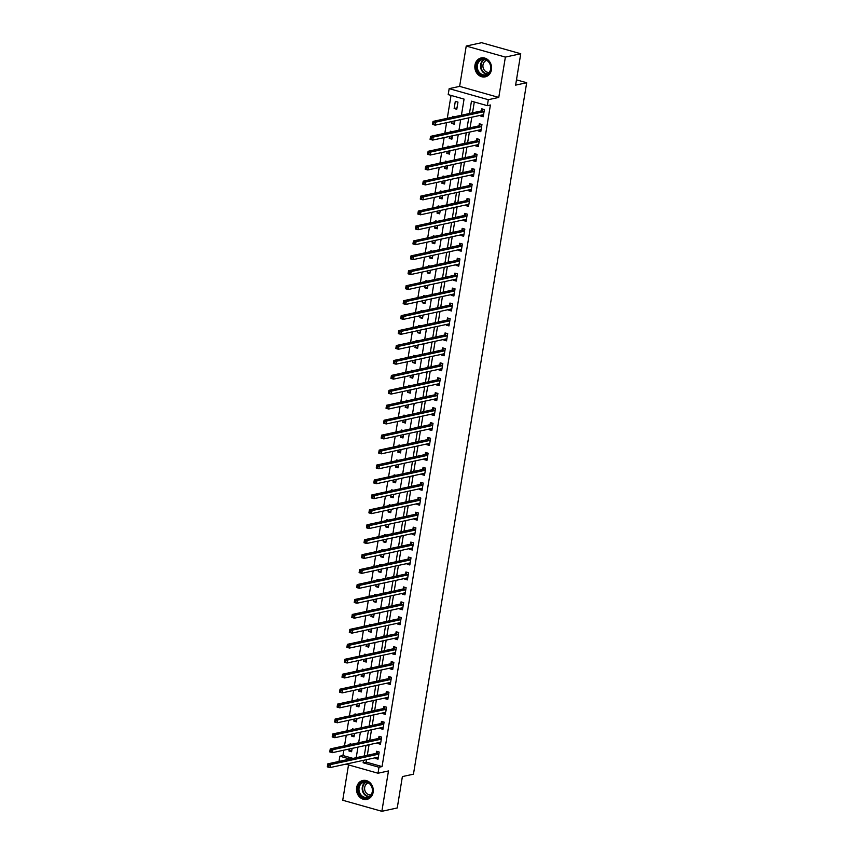 <?xml version="1.0" encoding="UTF-8"?>
<svg xmlns="http://www.w3.org/2000/svg" width="854" height="854" viewBox="0 0 854 854"><rect width="100%" height="100%" fill="white"/><g stroke="black" fill="none" stroke-linecap="round" stroke-linejoin="round"><path stroke-width="1.28" d="M474.963 65.075A9.661 8.326 -102.2 0 0 485.264 76.849A9.661 8.326 -102.2 0 0 491.466 69.729A9.661 8.326 -102.2 0 0 481.165 57.955A9.661 8.326 -102.2 0 0 474.963 65.075M356.641 787.601A9.661 8.326 -102.2 0 0 366.942 799.387A9.661 8.326 -102.2 0 0 373.145 792.266A9.661 8.326 -102.2 0 0 362.843 780.492A9.661 8.326 -102.2 0 0 356.641 787.601M461.416 115.247L464.064 99.107L448.19 94.623L449.172 88.645L488.307 99.694L487.335 105.672L471.461 101.188L469.454 113.507M459.633 86.371L498.768 97.431L505.376 57.09L520.748 53.749L481.613 42.7L466.231 46.041L459.633 86.371L449.172 88.645M348.517 764.896L342.732 800.251L381.866 811.3L388.474 770.959L378.012 773.233L345.87 764.149M338.995 761.437L339.86 756.196L349.969 759.057M343.81 750.186L342.934 755.534L339.86 756.196M451.029 95.424L447.282 118.311M446.567 122.677L444.827 133.256M444.123 137.611L442.383 148.201M441.667 152.556L439.938 163.135M439.223 167.491L437.494 178.08M436.778 182.436L435.049 193.015M434.334 197.381L432.604 207.96M431.889 212.315L430.149 222.905M429.434 227.26L427.705 237.839M426.989 242.194L425.26 252.784M424.545 257.139L422.815 267.718M422.1 272.084L420.371 282.663M419.656 287.019L417.916 297.608M417.211 301.964L415.471 312.543M414.756 316.898L413.026 327.488M412.311 331.843L410.582 342.422M409.867 346.788L408.137 357.367M407.422 361.722L405.682 372.312M404.977 376.667L403.237 387.246M402.522 391.602L400.793 402.191M400.078 406.547L398.348 417.126M397.633 421.492L395.904 432.071M395.188 436.426L393.448 447.016M392.744 451.371L391.004 461.95M390.289 466.305L388.559 476.895M387.844 481.25L386.115 491.84M385.4 496.195L383.67 506.774M382.955 511.13L381.215 521.719M380.51 526.075L378.77 536.654M378.055 541.02L376.326 551.599M375.611 555.954L373.881 566.544M373.166 570.899L371.437 581.478M370.721 585.833L368.981 596.423M368.277 600.778L366.537 611.357M365.822 615.723L364.092 626.302M363.377 630.658L361.648 641.247M360.932 645.603L359.203 656.182M358.488 660.537L356.758 671.127M356.043 675.482L354.303 686.061M353.588 690.427L351.859 701.006M351.143 705.361L349.414 715.951M348.699 720.306L346.97 730.885M346.254 735.241L344.525 745.83M505.376 57.09L466.231 46.041M520.748 53.749L515.613 85.133L526.683 82.731L413.453 774.183L402.383 776.585L397.249 807.959L381.866 811.3M342.934 755.534L353.044 758.384M349.254 749.001L348.934 750.976L351.581 751.723L352.126 748.382M351.741 744.261L350.108 743.802L349.969 744.645M351.709 734.066L351.378 736.031L354.026 736.778L354.57 733.437M354.186 729.327L352.553 728.857L352.414 729.7M354.154 719.121L353.823 721.096L356.47 721.843L357.015 718.502M356.63 714.382L354.997 713.923L354.869 714.766M356.598 704.176L356.278 706.151L358.915 706.899L359.47 703.557M359.075 699.437L357.452 698.978L357.314 699.821M359.043 689.242L358.723 691.206L361.37 691.953L361.915 688.612M361.52 684.502L359.897 684.043L359.758 684.887M361.488 674.297L361.167 676.272L363.815 677.019L364.359 673.678M363.975 669.557L362.342 669.098L362.203 669.942M363.932 659.363L363.612 661.327L366.259 662.074L366.804 658.733M366.419 654.612L364.786 654.153L364.647 654.997M366.387 644.418L366.056 646.393L368.704 647.14L369.248 643.799M368.864 639.678L367.231 639.219L367.103 640.062M368.832 629.473L368.512 631.448L371.148 632.195L371.703 628.854M371.309 624.733L369.686 624.274L369.547 625.117M371.276 614.538L370.956 616.503L373.604 617.25L374.148 613.909M373.753 609.799L372.13 609.34L371.992 610.183M373.721 599.593L373.401 601.568L376.048 602.316L376.593 598.974M376.208 594.854L374.575 594.395L374.436 595.238M376.166 584.659L375.845 586.623L378.493 587.371L379.037 584.029M378.653 579.909L377.02 579.45L376.881 580.293M378.621 569.714L378.29 571.689L380.937 572.436L381.482 569.095M381.097 564.974L379.464 564.515L379.325 565.359M381.065 554.769L380.745 556.744L383.382 557.491L383.937 554.15M383.542 550.029L381.919 549.57L381.781 550.414M383.51 539.835L383.19 541.799L385.837 542.546L386.382 539.205M385.987 535.095L384.364 534.636L384.225 535.479M385.955 524.89L385.634 526.865L388.282 527.612L388.826 524.271M388.442 520.15L386.809 519.691L386.67 520.534M388.399 509.955L388.079 511.92L390.726 512.667L391.271 509.326M390.886 505.205L389.253 504.746L389.114 505.589M390.854 495.01L390.524 496.985L393.171 497.733L393.715 494.391M393.331 490.271L391.698 489.812L391.559 490.655M393.299 480.065L392.979 482.04L395.615 482.788L396.171 479.446M395.776 475.326L394.153 474.867L394.014 475.71M395.744 465.131L395.423 467.095L398.06 467.843L398.615 464.501M398.22 460.391L396.598 459.932L396.459 460.776M398.188 450.186L397.868 452.161L400.515 452.908L401.06 449.567M400.675 445.446L399.042 444.987L398.903 445.831M400.633 435.252L400.312 437.216L402.96 437.963L403.504 434.622M403.12 430.501L401.487 430.042L401.348 430.886M403.088 420.307L402.757 422.282L405.404 423.029L405.949 419.688M405.565 415.567L403.931 415.108L403.793 415.951M405.533 405.362L405.212 407.337L407.849 408.084L408.404 404.743M408.009 400.622L406.387 400.163L406.248 401.006M407.977 390.427L407.657 392.392L410.294 393.139L410.849 389.798M410.454 385.688L408.831 385.229L408.692 386.072M410.422 375.482L410.101 377.457L412.749 378.205L413.293 374.863M412.909 370.743L411.276 370.284L411.137 371.127M412.866 360.548L412.546 362.512L415.193 363.26L415.738 359.918M415.354 355.798L413.72 355.339L413.582 356.182M415.322 345.603L414.991 347.578L417.638 348.315L418.182 344.984M417.798 340.863L416.165 340.404L416.026 341.248M417.766 330.658L417.446 332.633L420.083 333.38L420.627 330.039M420.243 325.918L418.62 325.459L418.481 326.303M420.211 315.724L419.89 317.688L422.527 318.435L423.082 315.094M422.687 310.984L421.065 310.525L420.926 311.368M422.655 300.779L422.335 302.754L424.982 303.501L425.527 300.16M425.132 296.039L423.509 295.58L423.37 296.423M425.1 285.834L424.78 287.809L427.427 288.556L427.971 285.215M427.587 281.094L425.954 280.635L425.815 281.478M427.555 270.899L427.224 272.874L429.872 273.611L430.416 270.28M430.032 266.16L428.398 265.701L428.26 266.544M430 255.954L429.669 257.929L432.316 258.677L432.861 255.335M432.476 251.215L430.843 250.756L430.715 251.599M432.444 241.02L432.124 242.984L434.761 243.732L435.316 240.39M434.921 236.28L433.298 235.811L433.159 236.654M434.889 226.075L434.569 228.05L437.216 228.797L437.76 225.456M437.365 221.335L435.743 220.876L435.604 221.72M437.333 211.13L437.013 213.105L439.661 213.852L440.205 210.511M439.821 206.39L438.187 205.931L438.049 206.775M439.778 196.196L439.458 198.16L442.105 198.907L442.65 195.577M442.265 191.456L440.632 190.997L440.493 191.84M442.233 181.251L441.902 183.226L444.55 183.973L445.094 180.632M444.71 176.511L443.077 176.052L442.948 176.895M444.678 166.316L444.358 168.281L446.994 169.028L447.549 165.687M447.154 161.577L445.532 161.107L445.393 161.95M447.122 151.371L446.802 153.346L449.45 154.094L449.994 150.752M449.599 146.632L447.976 146.173L447.838 147.016M449.567 136.426L449.247 138.401L451.894 139.149L452.439 135.807M452.054 131.687L450.421 131.228L450.282 132.071M452.012 121.492L451.691 123.456L454.339 124.204L454.883 120.873M454.499 116.752L452.866 116.293L452.727 117.137M456.783 109.269L457.957 102.096L455.31 101.348L454.136 108.522L456.783 109.269M366.601 759.654L366.206 762.099L382.069 766.582L490.409 105.01L487.335 105.672M474.301 101.989L472.529 112.835M471.814 117.201L470.074 127.78M469.369 132.135L467.629 142.725M466.914 147.08L465.184 157.659M464.469 162.014L462.74 172.604M462.025 176.959L460.295 187.538M459.58 191.904L457.84 202.483M457.136 206.839L455.395 217.428M454.68 221.784L452.951 232.363M452.236 236.718L450.506 247.308M449.791 251.663L448.062 262.242M447.347 266.608L445.607 277.187M444.902 281.542L443.162 292.132M442.447 296.487L440.717 307.066M440.002 311.422L438.273 322.011M437.558 326.367L435.828 336.946M435.113 341.312L433.384 351.891M432.668 356.246L430.928 366.836M430.213 371.191L428.484 381.77M427.769 386.125L426.039 396.715M425.324 401.07L423.595 411.649M422.879 416.015L421.15 426.594M420.435 430.95L418.695 441.539M417.99 445.895L416.25 456.474M415.535 460.829L413.806 471.419M413.09 475.774L411.361 486.353M410.646 490.719L408.917 501.298M408.201 505.653L406.461 516.243M405.757 520.598L404.017 531.177M403.301 535.533L401.572 546.122M400.857 550.478L399.128 561.067M398.412 565.423L396.683 576.002M395.968 580.357L394.228 590.947M393.523 595.302L391.783 605.881M391.068 610.247L389.339 620.826M388.623 625.181L386.894 635.771M386.179 640.126L384.449 650.705M383.734 655.061L381.994 665.65M381.29 670.006L379.55 680.585M378.834 684.951L377.105 695.53M376.39 699.885L374.66 710.475M373.945 714.83L372.216 725.409M371.501 729.764L369.761 740.354M369.056 744.709L367.316 755.288M375.504 757.722L375.376 758.437L378.023 759.185L379.197 752.022L376.55 751.274L376.24 753.217M377.948 742.777L377.831 743.503L380.468 744.25L381.642 737.077L379.005 736.329L378.685 738.272M380.393 727.843L380.276 728.558L382.923 729.305L384.097 722.132L381.45 721.384L381.13 723.338M382.838 712.898L382.72 713.624L385.367 714.371L386.542 707.197L383.894 706.45L383.574 708.393M385.282 697.953L385.165 698.679L387.812 699.426L388.986 692.252L386.339 691.505L386.019 693.448M387.737 683.019L387.609 683.734L390.257 684.481L391.431 677.318L388.783 676.571L388.474 678.514M390.182 668.074L390.064 668.799L392.701 669.547L393.875 662.373L391.239 661.626L390.918 663.569M392.626 653.139L392.509 653.854L395.156 654.602L396.331 647.428L393.683 646.681L393.363 648.634M395.071 638.194L394.954 638.92L397.601 639.667L398.775 632.494L396.128 631.746L395.808 633.689M397.516 623.249L397.398 623.975L400.046 624.722L401.22 617.549L398.572 616.801L398.252 618.744M399.96 608.315L399.843 609.03L402.49 609.777L403.664 602.614L401.017 601.867L400.707 603.81M402.415 593.37L402.298 594.096L404.935 594.843L406.109 587.669L403.472 586.922L403.152 588.865M404.86 578.436L404.743 579.151L407.39 579.898L408.564 572.724L405.917 571.977L405.597 573.931M407.305 563.491L407.187 564.216L409.835 564.964L411.009 557.79L408.361 557.043L408.041 558.986M409.749 548.546L409.632 549.271L412.279 550.019L413.453 542.845L410.806 542.098L410.486 544.041M412.194 533.611L412.076 534.326L414.724 535.074L415.898 527.911L413.251 527.164L412.941 529.106M414.649 518.666L414.532 519.392L417.168 520.139L418.343 512.966L415.706 512.219L415.386 514.161M417.094 503.732L416.976 504.447L419.613 505.194L420.798 498.021L418.15 497.274L417.83 499.227M419.538 488.787L419.421 489.513L422.068 490.26L423.242 483.086L420.595 482.339L420.275 484.282M421.983 473.842L421.865 474.568L424.513 475.315L425.687 468.141L423.04 467.394L422.719 469.337M424.427 458.908L424.31 459.623L426.957 460.37L428.132 453.207L425.484 452.46L425.175 454.403M426.883 443.963L426.765 444.688L429.402 445.436L430.576 438.262L427.939 437.515L427.619 439.458M429.327 429.028L429.21 429.743L431.846 430.491L433.021 423.317L430.384 422.57L430.064 424.523M431.772 414.083L431.654 414.809L434.302 415.556L435.476 408.383L432.829 407.636L432.508 409.578M434.216 399.138L434.099 399.864L436.746 400.611L437.921 393.438L435.273 392.691L434.953 394.633M436.661 384.204L436.543 384.919L439.191 385.666L440.365 378.503L437.718 377.756L437.397 379.699M439.116 369.259L438.988 369.985L441.635 370.732L442.81 363.558L440.173 362.811L439.853 364.754M441.561 354.325L441.443 355.04L444.08 355.787L445.254 348.613L442.618 347.866L442.297 349.82M444.005 339.38L443.888 340.106L446.535 340.853L447.709 333.679L445.062 332.932L444.742 334.875M446.45 324.435L446.332 325.161L448.98 325.908L450.154 318.734L447.507 317.987L447.186 319.93M448.894 309.5L448.777 310.216L451.424 310.963L452.599 303.8L449.951 303.053L449.631 304.995M451.35 294.555L451.222 295.281L453.869 296.028L455.043 288.855L452.396 288.108L452.086 290.05M453.794 279.61L453.677 280.336L456.314 281.083L457.488 273.91L454.851 273.163L454.531 275.105M456.239 264.676L456.121 265.402L458.769 266.149L459.943 258.975L457.296 258.228L456.975 260.171M458.683 249.731L458.566 250.457L461.213 251.204L462.388 244.03L459.74 243.283L459.42 245.226M461.128 234.797L461.011 235.512L463.658 236.259L464.832 229.096L462.185 228.349L461.865 230.292M463.583 219.852L463.455 220.578L466.103 221.325L467.277 214.151L464.629 213.404L464.32 215.347M466.028 204.907L465.91 205.633L468.547 206.38L469.721 199.206L467.085 198.459L466.764 200.402M468.472 189.972L468.355 190.698L471.002 191.445L472.177 184.272L469.529 183.525L469.209 185.467M470.917 175.027L470.8 175.753L473.447 176.5L474.621 169.327L471.974 168.58L471.654 170.522M473.362 160.093L473.244 160.808L475.891 161.555L477.066 154.382L474.418 153.645L474.098 155.588M475.806 145.148L475.689 145.874L478.336 146.621L479.51 139.448L476.863 138.7L476.553 140.643M478.261 130.203L478.144 130.929L480.781 131.676L481.955 124.503L479.318 123.755L478.998 125.698M480.706 115.269L480.588 115.995L483.236 116.731L484.41 109.568L481.763 108.821L481.442 110.764M526.683 82.731L516.478 79.849M498.768 97.431L488.307 99.694M382.069 766.582L378.995 767.255L378.012 773.233M356.214 757.701L357.943 747.122M358.659 742.756L360.388 732.177M361.103 727.821L362.833 717.232M363.548 712.876L365.288 702.298M365.992 697.942L367.732 687.353M368.448 682.997L370.177 672.418M370.892 668.052L372.622 657.473M373.337 653.118L375.066 642.528M375.781 638.173L377.521 627.594M378.226 623.239L379.966 612.649M380.681 608.294L382.411 597.715M383.126 593.349L384.855 582.77M385.57 578.414L387.3 567.825M388.015 563.469L389.755 552.89M390.459 548.535L392.199 537.945M392.915 533.59L394.644 523.011M395.359 518.645L397.089 508.066M397.804 503.711L399.533 493.121M400.248 488.766L401.988 478.187M402.693 473.831L404.433 463.242M405.148 458.886L406.878 448.307M407.593 443.941L409.322 433.362M410.037 429.007L411.767 418.417M412.482 414.062L414.211 403.483M414.927 399.128L416.667 388.538M417.382 384.183L419.111 373.604M419.826 369.238L421.556 358.659M422.271 354.303L424 343.714M424.716 339.358L426.445 328.779M427.16 324.424L428.9 313.834M429.615 309.479L431.345 298.9M432.06 294.534L433.789 283.955M434.505 279.6L436.234 269.01M436.949 264.655L438.678 254.076M439.394 249.72L441.134 239.131M441.838 234.775L443.578 224.196M444.293 219.83L446.023 209.251M446.738 204.896L448.467 194.306M449.183 189.951L450.912 179.372M451.627 175.017L453.367 164.427M454.072 160.072L455.812 149.493M456.527 145.127L458.256 134.548M458.972 130.192L460.701 119.603M363.526 760.316L363.131 762.771L378.995 767.255M468.739 117.863L466.999 128.442M466.284 132.808L464.555 143.387M463.839 147.742L462.11 158.332M461.395 162.687L459.665 173.266M458.95 177.621L457.221 188.211M456.506 192.566L454.766 203.156M454.05 207.511L452.321 218.09M451.606 222.446L449.877 233.035M449.161 237.391L447.432 247.97M446.717 252.336L444.987 262.915M444.272 267.27L442.532 277.86M441.828 282.215L440.088 292.794M439.372 297.149L437.643 307.739M436.928 312.094L435.198 322.673M434.483 327.039L432.754 337.618M432.039 341.974L430.299 352.563M429.594 356.919L427.854 367.498M427.139 371.853L425.409 382.443M424.694 386.798L422.965 397.377M422.25 401.743L420.52 412.322M419.805 416.677L418.065 427.267M417.36 431.622L415.62 442.201M414.905 446.557L413.176 457.146M412.461 461.502L410.731 472.081M410.016 476.447L408.287 487.026M407.571 491.381L405.831 501.971M405.127 506.326L403.387 516.905M402.672 521.26L400.942 531.85M400.227 536.205L398.498 546.784M397.783 551.15L396.053 561.729M395.338 566.085L393.598 576.674M392.893 581.03L391.153 591.608M390.438 595.964L388.709 606.553M387.994 610.909L386.264 621.488M385.549 625.854L383.82 636.433M383.104 640.788L381.375 651.378M380.66 655.733L378.92 666.312M378.205 670.668L376.475 681.257M375.76 685.613L374.031 696.191M373.315 700.558L371.586 711.136M370.871 715.492L369.141 726.081M368.426 730.437L366.686 741.016M365.982 745.371L364.242 755.961M366.206 762.099L363.131 762.771M378.247 757.818L375.376 758.437M351.805 750.356L348.934 750.976M457.007 107.903L454.136 108.522M454.563 122.837L451.691 123.456M452.118 137.782L449.247 138.401M449.674 152.717L446.802 153.346M447.218 167.662L444.358 168.281M444.774 182.607L441.902 183.226M442.329 197.541L439.458 198.16M439.885 212.486L437.013 213.105M437.44 227.42L434.569 228.05M434.985 242.365L432.124 242.984M432.54 257.31L429.669 257.929M430.096 272.245L427.224 272.874M427.651 287.19L424.78 287.809M425.207 302.124L422.335 302.754M422.751 317.069L419.89 317.688M420.307 332.014L417.446 332.633M417.862 346.948L414.991 347.578M415.418 361.893L412.546 362.512M412.973 376.827L410.101 377.457M410.518 391.772L407.657 392.392M408.073 406.717L405.212 407.337M405.629 421.652L402.757 422.282M403.184 436.597L400.312 437.216M400.739 451.531L397.868 452.161M398.295 466.476L395.423 467.095M395.84 481.421L392.979 482.04M393.395 496.355L390.524 496.985M390.951 511.3L388.079 511.92M388.506 526.235L385.634 526.865M386.061 541.18L383.19 541.799M383.606 556.125L380.745 556.744M381.162 571.059L378.29 571.689M378.717 586.004L375.845 586.623M376.272 600.938L373.401 601.568M373.828 615.883L370.956 616.503M371.373 630.828L368.512 631.448M368.928 645.763L366.056 646.393M366.483 660.708L363.612 661.327M364.039 675.653L361.167 676.272M361.594 690.587L358.723 691.206M359.139 705.532L356.278 706.151M356.694 720.466L353.823 721.096M354.25 735.411L351.378 736.031M380.692 742.884L377.831 743.503M383.147 727.939L380.276 728.558M385.592 712.994L382.72 713.624M388.036 698.06L385.165 698.679M390.481 683.115L387.609 683.734M392.925 668.18L390.064 668.799M395.381 653.235L392.509 653.854M397.825 638.29L394.954 638.92M400.27 623.356L397.398 623.975M402.714 608.411L399.843 609.03M405.159 593.477L402.298 594.096M407.614 578.532L404.743 579.151M410.059 563.587L407.187 564.216M412.503 548.652L409.632 549.271M414.948 533.707L412.076 534.326M417.392 518.773L414.532 519.392M419.837 503.828L416.976 504.447M421.097 488.445L422.292 488.84L419.421 489.513M424.737 473.949L421.865 474.568M427.181 459.004L424.31 459.623M429.626 444.069L426.765 444.688M432.071 429.124L429.21 429.743M434.526 414.179L431.654 414.809M436.97 399.245L434.099 399.864M439.415 384.3L436.543 384.919M441.86 369.355L438.988 369.985M444.304 354.421L441.443 355.04M446.759 339.476L443.888 340.106M449.204 324.541L446.332 325.161M451.649 309.596L448.777 310.216M452.908 294.214L454.104 294.609L451.222 295.281M456.538 279.717L453.677 280.336M458.993 264.772L456.121 265.402M461.438 249.838L458.566 250.457M463.882 234.893L461.011 235.512M466.327 219.948L463.455 220.578M468.771 205.013L465.91 205.633M471.227 190.068L468.355 190.698M473.671 175.134L470.8 175.753M476.116 160.189L473.244 160.808M478.56 145.244L475.689 145.874M481.005 130.31L478.144 130.929M482.264 114.927L483.46 115.322L480.588 115.995M377.062 757.381L378.258 757.765M328.705 765.462L327.648 765.163L327.456 766.358L328.512 766.657L328.705 765.462L330.445 764.608L329.954 767.597L327.317 766.849L327.797 763.86L330.445 764.608L378.546 754.178A1.238 0.576 105.8 0 0 378.792 754.039L378.877 753.965M378.343 757.242L378.279 757.199A1.238 0.576 105.8 0 0 378.205 757.167A1.238 0.576 105.8 0 0 378.055 757.167L329.954 767.597L328.512 766.657M327.648 765.163L327.797 763.86L375.909 753.431A1.238 0.576 105.8 0 0 376.144 753.292L377.98 751.669M379.507 742.436L380.703 742.831M331.149 750.517L330.092 750.218L329.9 751.413L330.957 751.712L331.149 750.517L332.889 749.673L332.409 752.662L329.761 751.915L330.252 748.926L332.889 749.673L380.991 739.233A1.238 0.576 105.8 0 0 381.236 739.094L381.332 739.02M380.788 742.307L380.724 742.265A1.238 0.576 105.8 0 0 380.649 742.222A1.238 0.576 105.8 0 0 380.51 742.222L332.409 752.662L330.957 751.712M330.092 750.218L330.252 748.926L378.354 738.486A1.238 0.576 105.8 0 0 378.6 738.358L380.425 736.735M381.951 727.501L383.147 727.886M333.604 735.572L332.548 735.273L332.345 736.468L333.402 736.767L333.604 735.572L335.344 734.728L334.853 737.717L332.206 736.97L332.697 733.981L335.344 734.728L383.446 724.299A1.238 0.576 105.8 0 0 383.692 724.16L383.777 724.085M383.232 727.362L383.168 727.32A1.238 0.576 105.8 0 0 383.094 727.288A1.238 0.576 105.8 0 0 382.955 727.288L334.853 737.717L333.402 736.767M332.548 735.273L332.697 733.981L380.799 723.551A1.238 0.576 105.8 0 0 381.044 723.413L382.87 721.79M384.407 712.556L385.602 712.951M336.049 720.637L334.992 720.338L334.789 721.534L335.846 721.833L336.049 720.637L337.789 719.794L337.298 722.772L334.651 722.036L335.142 719.047L337.789 719.794L385.891 709.354A1.238 0.576 105.8 0 0 386.136 709.215L386.221 709.14M385.688 712.428L385.613 712.375A1.238 0.576 105.8 0 0 385.538 712.343A1.238 0.576 105.8 0 0 385.4 712.343L337.298 722.772L335.846 721.833M334.992 720.338L335.142 719.047L383.243 708.606A1.238 0.576 105.8 0 0 383.489 708.468L385.314 706.856M386.851 697.622L388.047 698.006M338.494 705.692L337.437 705.393L337.245 706.589L338.301 706.888L338.494 705.692L340.234 704.849L339.743 707.838L337.095 707.091L337.586 704.102L340.234 704.849L388.335 694.409A1.238 0.576 105.8 0 0 388.581 694.281L388.666 694.195M388.132 697.483L388.058 697.44A1.238 0.576 105.8 0 0 387.983 697.408A1.238 0.576 105.8 0 0 387.844 697.398L339.743 707.838L338.301 706.888M337.437 705.393L337.586 704.102L385.688 693.661A1.238 0.576 105.8 0 0 385.933 693.533L387.769 691.911M370.102 783.855A8.369 7.206 77.8 0 1 370.903 795.608A8.369 7.206 77.8 0 1 360.666 795.811A8.369 7.206 77.8 0 1 359.865 784.047A8.369 7.206 77.8 0 1 370.102 783.855M361.327 795.298A7.75 6.672 -102.2 0 0 367.337 797.326A7.75 6.672 -102.2 0 0 372.237 791.978A7.75 6.672 -102.2 0 0 370.06 784.228A7.75 6.672 -102.2 0 0 364.05 782.189A7.75 6.672 -102.2 0 0 359.139 787.548A7.75 6.672 -102.2 0 0 361.327 795.298M371.01 794.85A6.095 5.252 77.8 0 1 366.451 793.206A6.095 5.252 77.8 0 1 364.711 787.207A6.095 5.252 77.8 0 1 368.426 782.937M363.964 780.342A9.607 8.273 -102.2 0 0 363.345 780.439A9.607 8.273 -102.2 0 0 357.271 787.078A9.607 8.273 -102.2 0 0 359.972 796.697A9.607 8.273 -102.2 0 0 367.423 799.216A9.607 8.273 -102.2 0 0 368.031 799.056M476.564 65.278A8.369 7.206 77.8 0 1 485.029 59.225A8.369 7.206 77.8 0 1 490.847 69.313A8.369 7.206 77.8 0 1 482.382 75.365A8.369 7.206 77.8 0 1 476.564 65.278M490.623 69.089A7.75 6.672 -102.2 0 0 482.371 59.663A7.75 6.672 -102.2 0 0 477.397 65.363A7.75 6.672 -102.2 0 0 485.648 74.8A7.75 6.672 -102.2 0 0 490.623 69.089M489.331 72.312A6.095 5.252 77.8 0 1 483.001 64.84A6.095 5.252 77.8 0 1 486.737 60.399M482.286 57.805A9.607 8.273 -102.2 0 0 481.667 57.912A9.607 8.273 -102.2 0 0 475.507 64.979A9.607 8.273 -102.2 0 0 485.745 76.679A9.607 8.273 -102.2 0 0 486.342 76.518M389.296 682.677L390.491 683.061M340.938 690.758L339.881 690.459L339.689 691.655L340.746 691.953L340.938 690.758L342.678 689.904L342.187 692.893L339.55 692.146L340.031 689.157L342.678 689.904L390.78 679.474A1.238 0.576 105.8 0 0 391.025 679.336L391.111 679.261M390.577 682.538L390.513 682.495A1.238 0.576 105.8 0 0 390.438 682.463A1.238 0.576 105.8 0 0 390.289 682.463L342.187 692.893L340.746 691.953M339.881 690.459L340.031 689.157L388.143 678.727A1.238 0.576 105.8 0 0 388.378 678.588L390.214 676.966M391.74 667.732L392.936 668.127M343.383 675.813L342.326 675.514L342.134 676.71L343.191 677.009L343.383 675.813L345.123 674.97L344.642 677.959L341.995 677.211L342.486 674.222L345.123 674.97L393.224 664.529A1.238 0.576 105.8 0 0 393.47 664.391L393.566 664.316M393.021 667.604L392.957 667.561A1.238 0.576 105.8 0 0 392.883 667.518A1.238 0.576 105.8 0 0 392.744 667.518L344.642 677.959L343.191 677.009M342.326 675.514L342.486 674.222L390.588 663.782A1.238 0.576 105.8 0 0 390.833 663.643L392.659 662.031M394.185 652.798L395.381 653.182M345.838 660.868L344.77 660.569L344.578 661.765L345.635 662.063L345.838 660.868L347.578 660.025L347.087 663.014L344.44 662.266L344.931 659.277L347.578 660.025L395.68 649.595A1.238 0.576 105.8 0 0 395.914 649.456L396.01 649.382M395.466 652.659L395.402 652.616A1.238 0.576 105.8 0 0 395.327 652.584A1.238 0.576 105.8 0 0 395.188 652.584L347.087 663.014L345.635 662.063M344.77 660.569L344.931 659.277L393.032 648.848A1.238 0.576 105.8 0 0 393.278 648.709L395.103 647.086M396.63 637.853L397.836 638.248M348.283 645.934L347.226 645.635L347.023 646.83L348.08 647.129L348.283 645.934L350.023 645.09L349.532 648.069L346.884 647.321L347.375 644.343L350.023 645.09L398.124 634.65A1.238 0.576 105.8 0 0 398.37 634.511L398.455 634.437M397.921 637.714L397.847 637.671A1.238 0.576 105.8 0 0 397.772 637.639A1.238 0.576 105.8 0 0 397.633 637.639L349.532 648.069L348.08 647.129M347.226 645.635L347.375 644.343L395.477 633.903A1.238 0.576 105.8 0 0 395.722 633.764L397.548 632.152M399.085 622.918L400.28 623.303M350.727 630.989L349.67 630.69L349.478 631.885L350.535 632.184L350.727 630.989L352.467 630.145L351.976 633.134L349.329 632.387L349.82 629.398L352.467 630.145L400.569 619.705A1.238 0.576 105.8 0 0 400.814 619.577L400.9 619.492M400.366 622.779L400.291 622.737A1.238 0.576 105.8 0 0 400.216 622.705A1.238 0.576 105.8 0 0 400.078 622.694L351.976 633.134L350.535 632.184M349.67 630.69L349.82 629.398L397.921 618.958A1.238 0.576 105.8 0 0 398.167 618.83L400.003 617.207M401.529 607.973L402.725 608.358M353.172 616.054L352.115 615.755L351.923 616.951L352.98 617.25L353.172 616.054L354.912 615.2L354.421 618.189L351.784 617.442L352.264 614.453L354.912 615.2L403.013 604.771A1.238 0.576 105.8 0 0 403.259 604.632L403.344 604.557M402.81 607.834L402.746 607.792A1.238 0.576 105.8 0 0 402.672 607.76A1.238 0.576 105.8 0 0 402.522 607.76L354.421 618.189L352.98 617.25M352.115 615.755L352.264 614.453L400.377 604.024A1.238 0.576 105.8 0 0 400.611 603.885L402.447 602.262M403.974 593.028L405.17 593.423M355.616 601.109L354.559 600.81L354.367 602.006L355.424 602.305L355.616 601.109L357.356 600.266L356.876 603.255L354.229 602.508L354.72 599.519L357.356 600.266L405.458 589.826A1.238 0.576 105.8 0 0 405.703 589.687L405.799 589.612M405.255 592.9L405.191 592.857A1.238 0.576 105.8 0 0 405.116 592.815A1.238 0.576 105.8 0 0 404.977 592.815L356.876 603.255L355.424 602.305M354.559 600.81L354.72 599.519L402.821 589.079A1.238 0.576 105.8 0 0 403.067 588.94L404.892 587.328M406.419 578.094L407.614 578.478M358.072 586.164L357.004 585.865L356.812 587.061L357.869 587.36L358.072 586.164L359.812 585.321L359.32 588.31L356.673 587.563L357.164 584.574L359.812 585.321L407.913 574.891A1.238 0.576 105.8 0 0 408.148 574.753L408.244 574.678M407.7 577.955L407.636 577.912A1.238 0.576 105.8 0 0 407.561 577.88A1.238 0.576 105.8 0 0 407.422 577.88L359.32 588.31L357.869 587.36M357.004 585.865L357.164 584.574L405.266 574.144A1.238 0.576 105.8 0 0 405.511 574.005L407.337 572.383M408.863 563.149L410.059 563.544M360.516 571.23L359.459 570.931L359.256 572.127L360.313 572.426L360.516 571.23L362.256 570.387L361.765 573.365L359.118 572.618L359.609 569.639L362.256 570.387L410.358 559.946A1.238 0.576 105.8 0 0 410.603 559.808L410.689 559.733M410.155 563.01L410.08 562.967A1.238 0.576 105.8 0 0 410.005 562.935A1.238 0.576 105.8 0 0 409.867 562.935L361.765 573.365L360.313 572.426M359.459 570.931L359.609 569.639L407.71 559.199A1.238 0.576 105.8 0 0 407.956 559.06L409.781 557.438M411.318 548.215L412.514 548.599M362.961 556.285L361.904 555.986L361.712 557.182L362.769 557.481L362.961 556.285L364.701 555.442L364.21 558.431L361.562 557.683L362.053 554.694L364.701 555.442L412.802 545.001A1.238 0.576 105.8 0 0 413.048 544.873L413.133 544.788M412.599 548.076L412.525 548.033A1.238 0.576 105.8 0 0 412.45 548.001A1.238 0.576 105.8 0 0 412.311 547.99L364.21 558.431L362.769 557.481M361.904 555.986L362.053 554.694L410.155 544.254A1.238 0.576 105.8 0 0 410.4 544.126L412.236 542.503M413.763 533.27L414.959 533.654M365.405 541.351L364.348 541.052L364.156 542.247L365.213 542.546L365.405 541.351L367.145 540.497L366.654 543.486L364.017 542.738L364.498 539.749L367.145 540.497L415.247 530.067A1.238 0.576 105.8 0 0 415.492 529.928L415.578 529.854M415.044 533.131L414.98 533.088A1.238 0.576 105.8 0 0 414.905 533.056A1.238 0.576 105.8 0 0 414.756 533.056L366.654 543.486L365.213 542.546M364.348 541.052L364.498 539.749L412.599 529.32A1.238 0.576 105.8 0 0 412.845 529.181L414.681 527.558M416.208 518.325L417.403 518.72M367.85 526.406L366.793 526.107L366.601 527.302L367.658 527.601L367.85 526.406L369.59 525.562L369.099 528.551L366.462 527.804L366.953 524.815L369.59 525.562L417.691 515.122A1.238 0.576 105.8 0 0 417.937 514.983L418.022 514.909M417.489 518.197L417.425 518.154A1.238 0.576 105.8 0 0 417.35 518.111A1.238 0.576 105.8 0 0 417.211 518.111L369.099 528.551L367.658 527.601M366.793 526.107L366.953 524.815L415.055 514.375A1.238 0.576 105.8 0 0 415.3 514.236L417.126 512.624M418.652 503.39L419.848 503.775M370.305 511.461L369.238 511.162L369.045 512.357L370.102 512.656L370.305 511.461L372.045 510.617L371.554 513.606L368.907 512.859L369.398 509.87L372.045 510.617L420.147 500.188A1.238 0.576 105.8 0 0 420.381 500.049L420.478 499.974M419.933 503.252L419.869 503.209A1.238 0.576 105.8 0 0 419.794 503.177A1.238 0.576 105.8 0 0 419.656 503.166L371.554 513.606L370.102 512.656M369.238 511.162L369.398 509.87L417.499 499.441A1.238 0.576 105.8 0 0 417.745 499.302L419.57 497.679M372.75 496.526L371.693 496.227L371.49 497.423L372.547 497.722L372.75 496.526L374.49 495.672L373.999 498.661L371.351 497.914L371.842 494.936L374.49 495.672L422.591 485.243A1.238 0.576 105.8 0 0 422.837 485.104L422.922 485.029M422.388 488.307L422.314 488.264A1.238 0.576 105.8 0 0 422.239 488.232A1.238 0.576 105.8 0 0 422.1 488.232L373.999 498.661L372.547 497.722M371.693 496.227L371.842 494.936L419.944 484.496A1.238 0.576 105.8 0 0 420.189 484.357L422.015 482.734M423.552 473.511L424.748 473.895M375.194 481.581L374.137 481.282L373.935 482.478L375.002 482.777L375.194 481.581L376.934 480.738L376.443 483.727L373.796 482.98L374.287 479.991L376.934 480.738L425.036 470.298A1.238 0.576 105.8 0 0 425.281 470.17L425.367 470.084M424.833 473.372L424.758 473.329A1.238 0.576 105.8 0 0 424.684 473.297A1.238 0.576 105.8 0 0 424.545 473.287L376.443 483.727L375.002 482.777M374.137 481.282L374.287 479.991L422.388 469.551A1.238 0.576 105.8 0 0 422.634 469.422L424.459 467.8M425.997 458.566L427.192 458.95M377.639 466.647L376.582 466.348L376.39 467.544L377.447 467.832L377.639 466.647L379.379 465.793L378.888 468.782L376.251 468.035L376.731 465.046L379.379 465.793L427.48 455.363A1.238 0.576 105.8 0 0 427.726 455.225L427.811 455.15M427.278 458.427L427.213 458.384A1.238 0.576 105.8 0 0 427.139 458.352A1.238 0.576 105.8 0 0 426.989 458.352L378.888 468.782L377.447 467.832M376.582 466.348L376.731 465.046L424.833 454.616A1.238 0.576 105.8 0 0 425.078 454.477L426.915 452.855M428.441 443.621L429.637 444.016M380.083 451.702L379.027 451.403L378.834 452.599L379.891 452.898L380.083 451.702L381.823 450.859L381.332 453.848L378.696 453.1L379.187 450.111L381.823 450.859L429.925 440.418A1.238 0.576 105.8 0 0 430.17 440.28L430.256 440.205M429.722 443.493L429.658 443.45A1.238 0.576 105.8 0 0 429.583 443.407A1.238 0.576 105.8 0 0 429.445 443.407L381.332 453.848L379.891 452.898M379.027 451.403L379.187 450.111L427.288 439.671A1.238 0.576 105.8 0 0 427.523 439.532L429.359 437.921M430.886 428.687L432.081 429.071M382.539 436.757L381.471 436.458L381.279 437.654L382.336 437.953L382.539 436.757L384.268 435.914L383.788 438.903L381.14 438.155L381.631 435.166L384.268 435.914L432.38 425.484A1.238 0.576 105.8 0 0 432.615 425.345L432.711 425.271M432.167 428.548L432.103 428.505A1.238 0.576 105.8 0 0 432.028 428.473A1.238 0.576 105.8 0 0 431.889 428.462L383.788 438.903L382.336 437.953M381.471 436.458L381.631 435.166L429.733 424.737A1.238 0.576 105.8 0 0 429.978 424.598L431.804 422.976M433.33 413.742L434.526 414.137M384.983 421.823L383.926 421.524L383.724 422.719L384.78 423.018L384.983 421.823L386.723 420.969L386.232 423.958L383.585 423.21L384.076 420.232L386.723 420.969L434.825 410.539A1.238 0.576 105.8 0 0 435.07 410.4L435.156 410.326M434.611 413.603L434.547 413.56A1.238 0.576 105.8 0 0 434.472 413.528A1.238 0.576 105.8 0 0 434.334 413.528L386.232 423.958L384.78 423.018M383.926 421.524L384.076 420.232L432.177 409.792A1.238 0.576 105.8 0 0 432.423 409.653L434.248 408.031M435.786 398.807L436.981 399.192M387.428 406.878L386.371 406.579L386.168 407.774L387.236 408.073L387.428 406.878L389.168 406.034L388.677 409.023L386.029 408.276L386.52 405.287L389.168 406.034L437.269 395.594A1.238 0.576 105.8 0 0 437.515 395.466L437.6 395.381M437.067 398.669L436.992 398.626A1.238 0.576 105.8 0 0 436.917 398.594A1.238 0.576 105.8 0 0 436.778 398.583L388.677 409.023L387.236 408.073M386.371 406.579L386.52 405.287L434.622 394.847A1.238 0.576 105.8 0 0 434.867 394.719L436.693 393.096M438.23 383.862L439.426 384.247M389.872 391.943L388.816 391.644L388.623 392.829L389.68 393.128L389.872 391.943L391.612 391.089L391.121 394.078L388.474 393.331L388.965 390.342L391.612 391.089L439.714 380.66A1.238 0.576 105.8 0 0 439.959 380.521L440.045 380.446M439.511 383.724L439.436 383.681A1.238 0.576 105.8 0 0 439.372 383.649A1.238 0.576 105.8 0 0 439.223 383.649L391.121 394.078L389.68 393.128M388.816 391.644L388.965 390.342L437.067 379.913A1.238 0.576 105.8 0 0 437.312 379.774L439.148 378.151M440.675 368.917L441.87 369.312M392.317 376.998L391.26 376.699L391.068 377.895L392.125 378.194L392.317 376.998L394.057 376.155L393.566 379.144L390.929 378.397L391.42 375.408L394.057 376.155L442.158 365.715A1.238 0.576 105.8 0 0 442.404 365.576L442.489 365.501M441.956 368.789L441.892 368.736A1.238 0.576 105.8 0 0 441.817 368.704A1.238 0.576 105.8 0 0 441.678 368.704L393.566 379.144L392.125 378.194M391.26 376.699L391.42 375.408L439.522 364.968A1.238 0.576 105.8 0 0 439.757 364.829L441.593 363.217M443.119 353.983L444.315 354.367M394.761 362.053L393.705 361.754L393.513 362.95L394.569 363.249L394.761 362.053L396.502 361.21L396.021 364.199L393.374 363.452L393.865 360.463L396.502 361.21L444.614 350.78A1.238 0.576 105.8 0 0 444.849 350.642L444.945 350.556M444.4 353.844L444.336 353.802A1.238 0.576 105.8 0 0 444.261 353.769A1.238 0.576 105.8 0 0 444.123 353.759L396.021 364.199L394.569 363.249M393.705 361.754L393.865 360.463L441.966 350.033A1.238 0.576 105.8 0 0 442.212 349.894L444.037 348.272M445.564 339.038L446.759 339.433M397.217 347.119L396.16 346.82L395.957 348.016L397.014 348.315L397.217 347.119L398.957 346.265L398.466 349.254L395.818 348.507L396.309 345.518L398.957 346.265L447.058 335.835A1.238 0.576 105.8 0 0 447.304 335.697L447.389 335.622M446.845 338.899L446.781 338.857A1.238 0.576 105.8 0 0 446.706 338.824A1.238 0.576 105.8 0 0 446.567 338.824L398.466 349.254L397.014 348.315M396.16 346.82L396.309 345.518L444.411 335.088A1.238 0.576 105.8 0 0 444.656 334.949L446.482 333.327M448.019 324.104L449.215 324.488M399.661 332.174L398.604 331.875L398.402 333.071L399.469 333.37L399.661 332.174L401.401 331.331L400.91 334.32L398.263 333.572L398.754 330.583L401.401 331.331L449.503 320.89A1.238 0.576 105.8 0 0 449.748 320.762L449.834 320.677M449.3 323.965L449.225 323.922A1.238 0.576 105.8 0 0 449.151 323.89A1.238 0.576 105.8 0 0 449.012 323.879L400.91 334.32L399.469 333.37M398.604 331.875L398.754 330.583L446.856 320.143A1.238 0.576 105.8 0 0 447.101 320.015L448.926 318.393M450.464 309.159L451.659 309.543M402.106 317.229L401.049 316.941L400.857 318.126L401.914 318.425L402.106 317.229L403.846 316.386L403.355 319.375L400.707 318.627L401.199 315.638L403.846 316.386L451.947 305.956A1.238 0.576 105.8 0 0 452.193 305.817L452.278 305.743M451.745 309.02L451.67 308.977A1.238 0.576 105.8 0 0 451.595 308.945A1.238 0.576 105.8 0 0 451.456 308.945L403.355 319.375L401.914 318.425M401.049 316.941L401.199 315.638L449.3 305.209A1.238 0.576 105.8 0 0 449.546 305.07L451.382 303.448M404.55 302.295L403.494 301.996L403.301 303.191L404.358 303.49L404.55 302.295L406.291 301.451L405.799 304.44L403.163 303.693L403.643 300.704L406.291 301.451L454.392 291.011A1.238 0.576 105.8 0 0 454.638 290.872L454.723 290.798M454.189 294.086L454.125 294.032A1.238 0.576 105.8 0 0 454.05 294A1.238 0.576 105.8 0 0 453.901 294L405.799 304.44L404.358 303.49M403.494 301.996L403.643 300.704L451.755 290.264A1.238 0.576 105.8 0 0 451.99 290.125L453.826 288.513M455.353 279.279L456.548 279.664M406.995 287.35L405.938 287.051L405.746 288.246L406.803 288.545L406.995 287.35L408.735 286.506L408.255 289.495L405.607 288.748L406.098 285.759L408.735 286.506L456.847 276.077A1.238 0.576 105.8 0 0 457.082 275.938L457.178 275.853M456.634 279.141L456.57 279.098A1.238 0.576 105.8 0 0 456.495 279.066A1.238 0.576 105.8 0 0 456.356 279.055L408.255 289.495L406.803 288.545M405.938 287.051L406.098 285.759L454.2 275.33A1.238 0.576 105.8 0 0 454.445 275.191L456.271 273.568M457.797 264.334L458.993 264.729M409.45 272.415L408.393 272.116L408.191 273.312L409.247 273.611L409.45 272.415L411.19 271.561L410.699 274.55L408.052 273.803L408.543 270.814L411.19 271.561L459.292 261.132A1.238 0.576 105.8 0 0 459.537 260.993L459.623 260.918M459.078 264.196L459.014 264.153A1.238 0.576 105.8 0 0 458.94 264.121A1.238 0.576 105.8 0 0 458.801 264.121L410.699 274.55L409.247 273.611M408.393 272.116L408.543 270.814L456.644 260.385A1.238 0.576 105.8 0 0 456.89 260.246L458.715 258.623M460.253 249.4L461.448 249.784M411.895 257.47L410.838 257.171L410.635 258.367L411.692 258.666L411.895 257.47L413.635 256.627L413.144 259.616L410.496 258.869L410.987 255.88L413.635 256.627L461.736 246.187A1.238 0.576 105.8 0 0 461.982 246.059L462.067 245.973M461.534 249.261L461.459 249.219A1.238 0.576 105.8 0 0 461.384 249.176A1.238 0.576 105.8 0 0 461.245 249.176L413.144 259.616L411.692 258.666M410.838 257.171L410.987 255.88L459.089 245.44A1.238 0.576 105.8 0 0 459.335 245.311L461.16 243.689M462.697 234.455L463.893 234.839M414.339 242.525L413.283 242.226L413.09 243.422L414.147 243.721L414.339 242.525L416.079 241.682L415.588 244.671L412.941 243.924L413.432 240.935L416.079 241.682L464.181 231.253A1.238 0.576 105.8 0 0 464.427 231.114L464.512 231.039M463.978 234.316L463.903 234.274A1.238 0.576 105.8 0 0 463.829 234.242A1.238 0.576 105.8 0 0 463.69 234.242L415.588 244.671L414.147 243.721M413.283 242.226L413.432 240.935L461.534 230.505A1.238 0.576 105.8 0 0 461.779 230.367L463.615 228.744M465.142 219.51L466.337 219.905M416.784 227.591L415.727 227.292L415.535 228.488L416.592 228.787L416.784 227.591L418.524 226.748L418.033 229.737L415.396 228.989L415.877 226L418.524 226.748L466.626 216.308A1.238 0.576 105.8 0 0 466.871 216.169L466.957 216.094M466.423 219.382L466.359 219.329A1.238 0.576 105.8 0 0 466.284 219.297A1.238 0.576 105.8 0 0 466.135 219.297L418.033 229.737L416.592 228.787M415.727 227.292L415.877 226L463.989 215.56A1.238 0.576 105.8 0 0 464.224 215.421L466.06 213.81M467.586 204.576L468.782 204.96M419.229 212.646L418.172 212.347L417.98 213.543L419.036 213.842L419.229 212.646L420.969 211.803L420.488 214.792L417.841 214.044L418.332 211.055L420.969 211.803L469.07 201.363A1.238 0.576 105.8 0 0 469.316 201.234L469.412 201.149M468.867 204.437L468.803 204.394A1.238 0.576 105.8 0 0 468.729 204.362A1.238 0.576 105.8 0 0 468.59 204.352L420.488 214.792L419.036 213.842M418.172 212.347L418.332 211.055L466.433 200.626A1.238 0.576 105.8 0 0 466.679 200.487L468.504 198.865M470.031 189.631L471.227 190.026M421.684 197.712L420.627 197.413L420.424 198.608L421.481 198.907L421.684 197.712L423.424 196.858L422.933 199.847L420.285 199.099L420.776 196.11L423.424 196.858L471.525 186.428A1.238 0.576 105.8 0 0 471.771 186.289L471.856 186.215M471.312 189.492L471.248 189.449A1.238 0.576 105.8 0 0 471.173 189.417A1.238 0.576 105.8 0 0 471.034 189.417L422.933 199.847L421.481 198.907M420.627 197.413L420.776 196.11L468.878 185.681A1.238 0.576 105.8 0 0 469.124 185.542L470.949 183.92M472.475 174.696L473.682 175.081M424.128 182.767L423.072 182.468L422.869 183.663L423.926 183.962L424.128 182.767L425.868 181.923L425.377 184.912L422.73 184.165L423.221 181.176L425.868 181.923L473.97 171.483A1.238 0.576 105.8 0 0 474.216 171.355L474.301 171.27M473.767 174.558L473.692 174.515A1.238 0.576 105.8 0 0 473.618 174.472A1.238 0.576 105.8 0 0 473.479 174.472L425.377 184.912L423.926 183.962M423.072 182.468L423.221 181.176L471.323 170.736A1.238 0.576 105.8 0 0 471.568 170.608L473.394 168.985M474.931 159.751L476.126 160.136M426.573 167.822L425.516 167.523L425.324 168.718L426.381 169.017L426.573 167.822L428.313 166.978L427.822 169.967L425.175 169.22L425.666 166.231L428.313 166.978L476.415 156.549A1.238 0.576 105.8 0 0 476.66 156.41L476.745 156.335M476.212 159.613L476.137 159.57A1.238 0.576 105.8 0 0 476.062 159.538A1.238 0.576 105.8 0 0 475.924 159.538L427.822 169.967L426.381 169.017M425.516 167.523L425.666 166.231L473.767 155.802A1.238 0.576 105.8 0 0 474.013 155.663L475.849 154.04M477.375 144.806L478.571 145.201M429.018 152.887L427.961 152.588L427.769 153.784L428.825 154.083L429.018 152.887L430.758 152.044L430.267 155.033L427.63 154.286L428.11 151.297L430.758 152.044L478.859 141.604A1.238 0.576 105.8 0 0 479.105 141.465L479.19 141.39M478.656 144.678L478.592 144.625A1.238 0.576 105.8 0 0 478.518 144.593A1.238 0.576 105.8 0 0 478.368 144.593L430.267 155.033L428.825 154.083M427.961 152.588L428.11 151.297L476.222 140.857A1.238 0.576 105.8 0 0 476.457 140.718L478.293 139.106M479.82 129.872L481.015 130.256M431.462 137.942L430.405 137.643L430.213 138.839L431.27 139.138L431.462 137.942L433.202 137.099L432.722 140.088L430.074 139.341L430.565 136.352L433.202 137.099L481.304 126.659A1.238 0.576 105.8 0 0 481.549 126.531L481.645 126.445M481.101 129.733L481.037 129.691A1.238 0.576 105.8 0 0 480.962 129.659A1.238 0.576 105.8 0 0 480.823 129.648L432.722 140.088L431.27 139.138M430.405 137.643L430.565 136.352L478.667 125.922A1.238 0.576 105.8 0 0 478.913 125.784L480.738 124.161M433.917 123.008L432.85 122.709L432.658 123.905L433.715 124.204L433.917 123.008L435.657 122.154L435.166 125.143L432.519 124.396L433.01 121.407L435.657 122.154L483.759 111.725A1.238 0.576 105.8 0 0 483.994 111.586L484.09 111.511M483.545 114.788L483.481 114.746A1.238 0.576 105.8 0 0 483.407 114.714A1.238 0.576 105.8 0 0 483.268 114.714L435.166 125.143L433.715 124.204M432.85 122.709L433.01 121.407L481.112 110.977A1.238 0.576 105.8 0 0 481.357 110.839L483.183 109.216M378.546 754.178L375.909 753.431M378.792 754.039L376.144 753.292M380.991 739.233L378.354 738.486M381.236 739.094L378.6 738.358M383.446 724.299L380.799 723.551M383.692 724.16L381.044 723.413M385.891 709.354L383.243 708.606M386.136 709.215L383.489 708.468M388.335 694.409L385.688 693.661M388.581 694.281L385.933 693.533M368.885 796.75A7.75 6.672 77.8 0 1 364.53 794.604A7.75 6.672 77.8 0 1 365.704 782.083M366.291 782.147A7.494 6.448 -102.2 0 0 364.978 794.359A7.494 6.448 -102.2 0 0 369.387 796.44M487.207 74.213A7.75 6.672 77.8 0 1 480.599 64.669A7.75 6.672 77.8 0 1 484.026 59.545M484.602 59.609A7.494 6.448 -102.2 0 0 481.122 64.658A7.494 6.448 -102.2 0 0 487.709 73.914M390.78 679.474L388.143 678.727M391.025 679.336L388.378 678.588M393.224 664.529L390.588 663.782M393.47 664.391L390.833 663.643M395.68 649.595L393.032 648.848M395.914 649.456L393.278 648.709M398.124 634.65L395.477 633.903M398.37 634.511L395.722 633.764M400.569 619.705L397.921 618.958M400.814 619.577L398.167 618.83M403.013 604.771L400.377 604.024M403.259 604.632L400.611 603.885M405.458 589.826L402.821 589.079M405.703 589.687L403.067 588.94M407.913 574.891L405.266 574.144M408.148 574.753L405.511 574.005M410.358 559.946L407.71 559.199M410.603 559.808L407.956 559.06M412.802 545.001L410.155 544.254M413.048 544.873L410.4 544.126M415.247 530.067L412.599 529.32M415.492 529.928L412.845 529.181M417.691 515.122L415.055 514.375M417.937 514.983L415.3 514.236M420.147 500.188L417.499 499.441M420.381 500.049L417.745 499.302M422.591 485.243L419.944 484.496M422.837 485.104L420.189 484.357M425.036 470.298L422.388 469.551M425.281 470.17L422.634 469.422M427.48 455.363L424.833 454.616M427.726 455.225L425.078 454.477M429.925 440.418L427.288 439.671M430.17 440.28L427.523 439.532M432.38 425.484L429.733 424.737M432.615 425.345L429.978 424.598M434.825 410.539L432.177 409.792M435.07 410.4L432.423 409.653M437.269 395.594L434.622 394.847M437.515 395.466L434.867 394.719M439.714 380.66L437.067 379.913M439.959 380.521L437.312 379.774M442.158 365.715L439.522 364.968M442.404 365.576L439.757 364.829M444.614 350.78L441.966 350.033M444.849 350.642L442.212 349.894M447.058 335.835L444.411 335.088M447.304 335.697L444.656 334.949M449.503 320.89L446.856 320.143M449.748 320.762L447.101 320.015M451.947 305.956L449.3 305.209M452.193 305.817L449.546 305.07M454.392 291.011L451.755 290.264M454.638 290.872L451.99 290.125M456.847 276.077L454.2 275.33M457.082 275.938L454.445 275.191M459.292 261.132L456.644 260.385M459.537 260.993L456.89 260.246M461.736 246.187L459.089 245.44M461.982 246.059L459.335 245.311M464.181 231.253L461.534 230.505M464.427 231.114L461.779 230.367M466.626 216.308L463.989 215.56M466.871 216.169L464.224 215.421M469.07 201.363L466.433 200.626M469.316 201.234L466.679 200.487M471.525 186.428L468.878 185.681M471.771 186.289L469.124 185.542M473.97 171.483L471.323 170.736M474.216 171.355L471.568 170.608M476.415 156.549L473.767 155.802M476.66 156.41L474.013 155.663M478.859 141.604L476.222 140.857M479.105 141.465L476.457 140.718M481.304 126.659L478.667 125.922M481.549 126.531L478.913 125.784M483.759 111.725L481.112 110.977M483.994 111.586L481.357 110.839"/></g></svg>
